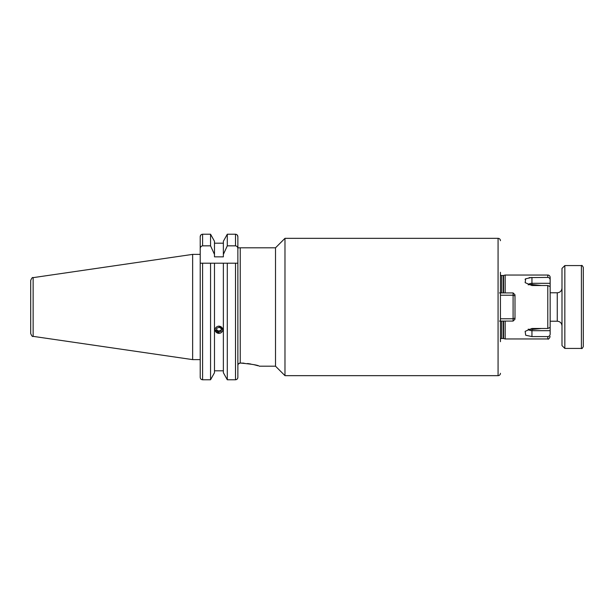 <?xml version="1.0" encoding="UTF-8"?>
<svg xmlns="http://www.w3.org/2000/svg" width="614" height="614" viewBox="0 0 614 614"><rect width="100%" height="100%" fill="white"/><g stroke="black" fill="none" stroke-linecap="round" stroke-linejoin="round"><path stroke-width="0.92" d="M257.834 365.737L256.099 365.238M256.023 365.223L253.697 364.632M250.842 364.033L247.565 363.519M244.05 363.166L240.235 363.035L238.539 363.795M550.152 288.02L550.152 292.794L557.259 292.794C560.129 292.517 561.71 290.936 561.994 288.058M557.259 292.794L557.259 321.206L550.152 321.206L550.152 325.98M541.479 285.518L531.947 284.512L528.147 284.781A4.098 2.349 180 0 1 531.947 283.315L550.152 283.315L550.152 277.405A2.364 2.364 0 0 0 547.788 275.034L505.168 275.034L503.58 275.463A1.42 1.42 0 0 1 503.211 275.509L501.615 275.509A1.42 1.42 0 0 1 500.433 274.872M529.145 277.612L547.788 277.413C549.254 277.589 550.044 278.411 550.152 279.892L549.983 278.963M500.433 312.672L500.433 318.773L513.097 318.773L513.097 295.227L514.992 295.94L514.992 318.06L513.097 318.773L513.097 321.076L500.433 321.076L500.433 339.128A1.42 1.42 0 0 1 501.615 338.491L503.211 338.491A1.42 1.42 0 0 1 503.58 338.537L505.168 338.966L505.168 321.076M500.433 341.691L500.433 272.309M500.433 373.297A2.364 2.364 0 0 1 498.069 375.661L284.98 375.661L284.98 238.339L498.069 238.339A2.364 2.364 0 0 1 500.433 240.703M284.98 375.661L275.509 366.19L275.509 247.81L284.98 238.339M550.152 283.315L550.152 327.431L547.788 328.482L531.947 328.482L525.147 331.345L525.691 335.229L531.947 336.587L531.947 330.685L550.152 330.685L550.152 334.108C550.044 335.582 549.254 336.411 547.788 336.587L547.788 338.966L505.168 338.966M525.039 279.316L525.761 278.725M530.941 329.426L528.147 329.219A4.098 2.349 0 0 0 531.947 330.685L531.947 329.488L541.487 328.482M214.486 372.713L214.486 263.199L210.556 263.199L210.556 379.774L214.486 372.713L210.556 379.774L202.589 379.774C201.131 379.613 200.341 378.8 200.218 377.326L200.218 263.199L227.295 263.199L223.366 263.199L223.366 372.713L227.295 379.774L227.295 263.199L237.864 263.199L237.864 236.674C237.741 235.2 236.95 234.387 235.5 234.226L236.398 234.41M192.642 254.38L33.133 277.643L33.133 336.357L192.642 359.62L192.642 254.38L200.218 254.38L200.218 236.674L200.878 234.978M33.133 336.357C32.557 336.94 31.744 336.004 30.7 333.548L30.7 280.452C31.744 277.996 32.557 277.06 33.133 277.643M275.509 366.19L259.292 366.19C258.179 365.161 251.824 364.11 240.235 363.035C238.769 363.219 237.979 364.048 237.864 365.53L237.864 263.199M237.864 365.53L237.864 377.326C237.748 378.792 236.958 379.613 235.5 379.774L227.295 379.774L223.366 372.713M218.922 326.065L222.828 329.772M218.922 333.41L215.015 329.772M223.366 370.802L214.486 370.802M275.509 247.81L237.864 247.81L237.864 236.674L237.196 234.962M200.218 328.36L200.218 329.365M200.218 307L200.218 236.674C200.348 235.2 201.131 234.387 202.589 234.226L201.684 234.41M192.642 359.62L200.218 359.62L200.218 377.326C200.341 378.792 201.131 379.613 202.589 379.774L202.589 263.199M201.093 234.778L201.584 234.456M237.864 248.77C237.841 247.127 237.05 246.145 235.5 245.838L227.295 245.838L223.366 254.442L223.366 256.844L214.486 256.844L214.486 254.442L210.556 245.838L210.556 234.226L214.486 241.287L210.556 234.226L202.589 234.226L202.589 245.838C201.039 246.145 200.248 247.127 200.218 248.77M223.366 241.287L227.295 234.226L223.366 241.287L223.366 254.442M210.556 245.838L202.589 245.838M214.486 254.442L214.486 241.287M223.366 243.198L214.486 243.198M227.295 245.838L227.295 234.226L235.5 234.226L235.5 245.838M237.772 263.199L235.5 263.199L235.5 379.774M550.152 286.569L547.788 285.518L531.947 285.518L525.147 282.655L525.691 278.771L531.947 277.413L531.947 284.512L528.454 284.666M531.947 336.587L547.788 336.587M550.152 330.685L550.152 325.535M505.168 292.924L505.168 275.034M500.433 291.612L500.433 292.924L513.097 292.924L514.992 294.82L514.992 295.94M550.152 324.76L550.152 289.24M583.3 279.953L583.3 346.542C582.463 348.322 581.834 348.952 581.404 348.43L581.404 265.57C581.834 265.048 582.463 265.678 583.3 267.458L583.3 279.953M564.834 348.43L561.994 345.59L561.994 268.41L564.834 265.57L564.834 348.43L581.404 348.43M583.3 334.047L583.3 289.186M583.3 280.959L583.3 267.458M513.097 321.076L514.992 319.18L514.992 318.06M500.433 301.328L500.433 295.227L513.097 295.227L513.097 292.924M499.489 292.924L500.433 292.924M500.433 321.076L499.489 321.076M222.383 328.26A3.814 3.584 180 0 0 217.318 326.525A3.814 3.584 180 0 0 215.468 331.291A3.814 3.584 180 0 0 220.533 333.018A3.814 3.584 180 0 0 222.383 328.26M219.16 327.216L216.688 328.298L216.45 330.862L218.684 332.335L221.163 331.245L221.401 328.69L219.16 327.216M221.163 331.245L221.293 328.62M221.163 330.033L218.684 331.123L218.684 332.335M218.684 331.123L216.55 329.718M547.788 277.413L547.788 275.034M503.58 338.537L503.58 321.076M503.58 292.924L503.58 275.463M503.211 338.491L503.211 321.076M503.211 292.924L503.211 275.509M501.615 338.491L501.615 321.076M501.615 292.924L501.615 275.509M240.235 363.035L240.235 247.81M547.788 328.482L547.788 285.518M498.069 375.661L498.069 238.339M547.788 338.966C548.333 339.588 549.116 338.798 550.152 336.595M557.259 321.206C560.129 321.483 561.71 323.064 561.994 325.942M564.834 265.57L581.404 265.57"/></g></svg>
